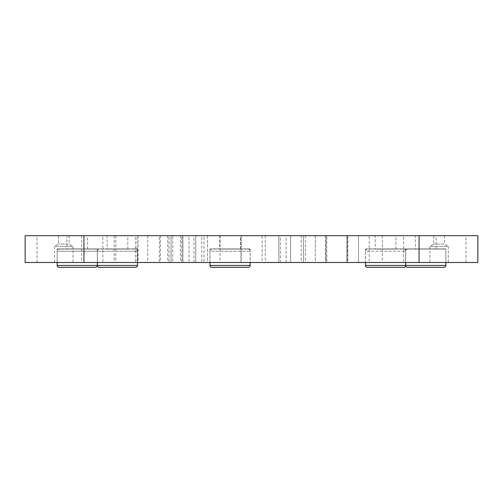 <?xml version="1.0" encoding="UTF-8"?>
<svg xmlns="http://www.w3.org/2000/svg" width="503" height="503" viewBox="0 0 503 503"><rect width="100%" height="100%" fill="white"/><g stroke="black" fill="none" stroke-linecap="round" stroke-linejoin="round"><path stroke-width="0.38" stroke-dasharray="2.52 1.89" d="M97.375 248.928L137.533 248.928L97.375 248.928L97.375 262.491L137.564 262.491L57.135 262.491L97.349 262.491L97.349 251.23L97.349 262.491M137.533 248.928L137.533 262.491M365.467 248.928L405.625 248.928L365.467 248.928L365.467 262.491M405.625 248.928L405.625 262.491L445.865 262.491L365.436 262.491L405.651 262.491L405.651 251.23L405.651 262.491M405.682 248.928L445.84 248.928L405.682 248.928L405.682 262.491M445.84 248.928L445.84 262.491M57.16 248.928L97.318 248.928L57.16 248.928L57.16 262.491M97.318 248.928L97.318 262.491M209.971 248.928L250.136 248.928L209.971 248.928L209.971 262.491M250.136 248.928L250.136 262.491L209.946 262.491L250.161 262.491L250.161 251.23L209.946 251.23L209.946 262.491M58.379 235.681L69.156 235.681L58.379 235.681L58.379 244.106L54.55 246.407L72.979 246.407L72.979 262.491L54.55 262.491L72.979 262.491M69.156 235.681L69.156 244.106L58.379 244.106L69.156 244.106L72.979 246.407L54.55 246.407L54.55 262.491M433.712 235.681L444.489 235.681L433.712 235.681L433.712 244.106L429.883 246.407L448.311 246.407L448.311 262.491L429.883 262.491L448.311 262.491M444.489 235.681L444.489 244.106L433.712 244.106L444.489 244.106L448.311 246.407L429.883 246.407L429.883 262.491M207.532 262.491L171.07 262.491L207.532 262.491L207.532 235.681L195.736 235.681L207.532 235.681L207.532 262.491M315.306 262.491L278.844 262.491L315.306 262.491L315.306 235.681L303.51 235.681L315.306 235.681L315.306 262.491M207.532 235.681L171.07 235.681L207.532 235.681M315.306 235.681L278.844 235.681L315.306 235.681M346.913 235.681L346.913 262.491L346.913 235.681L346.913 262.491L325.63 262.491L325.63 235.681L325.63 262.491L325.63 235.681L346.913 235.681L325.63 235.681M137.105 235.681L115.822 235.681L137.105 235.681L137.105 262.491L115.822 262.491L137.105 262.491M115.822 235.681L115.822 262.491M369.221 262.491L347.881 262.491L369.221 262.491L369.221 235.681L358.551 235.681L369.221 235.681M181.715 235.681L160.432 235.681L181.715 235.681L181.715 262.491L160.432 262.491L181.715 262.491M160.432 235.681L160.432 262.491M403.658 235.681L382.374 235.681L403.658 235.681L403.658 262.491L382.374 262.491L403.658 262.491M382.374 235.681L382.374 262.491M326.799 235.681L305.51 235.681L326.799 235.681L326.799 262.491L305.51 262.491L326.799 262.491M305.51 235.681L305.51 262.491M169.002 235.681L147.719 235.681L169.002 235.681L169.002 262.491L147.719 262.491L169.002 262.491M147.719 235.681L147.719 262.491M201.709 235.681L180.426 235.681L201.709 235.681L201.709 262.491L180.426 262.491L201.709 262.491M180.426 235.681L180.426 262.491M102.876 235.681L81.593 235.681L102.876 235.681L102.876 262.491L81.593 262.491L102.876 262.491M81.593 235.681L81.593 262.491M135.452 235.681L114.168 235.681L135.452 235.681L135.452 262.491L114.168 262.491L135.452 262.491M114.168 235.681L114.168 262.491M188.99 235.681L167.706 235.681L188.99 235.681L188.99 262.491L167.706 262.491L188.99 262.491M167.706 235.681L167.706 262.491M286.188 235.681L265.314 235.681L286.188 235.681L286.188 262.491L265.314 262.491L286.188 262.491M301.215 235.681L301.215 262.491M347.284 235.681L326.001 235.681L347.284 235.681L347.284 262.491L326.001 262.491L347.284 262.491M326.001 235.681L326.001 262.491M240.924 262.491L240.924 235.681L262.145 235.681L262.145 262.491L220.081 262.491L262.145 262.491M204.023 235.681L182.734 235.681L204.023 235.681L204.023 262.491L182.734 262.491L204.023 262.491M182.734 235.681L182.734 262.491M159.413 235.681L138.124 235.681L159.413 235.681L159.413 262.491L138.124 262.491L159.413 262.491M138.124 235.681L138.124 262.491M346.913 262.491L325.63 262.491M415.409 249.086L436.107 249.086L415.409 249.086L415.409 235.681L436.107 235.681L415.409 235.681M436.107 249.086L436.107 235.681M219.704 249.086L240.403 249.086L219.704 249.086L219.704 235.681L240.403 235.681L219.704 235.681M240.403 249.086L240.403 235.681M107.108 249.086L127.806 249.086L107.108 249.086L107.108 235.681L127.806 235.681L107.108 235.681M127.806 249.086L127.806 235.681M375.194 249.086L395.892 249.086L375.194 249.086L375.194 235.681L395.892 235.681L375.194 235.681M395.892 249.086L395.892 235.681M66.893 249.086L87.591 249.086L66.893 249.086L66.893 235.681L87.591 235.681L66.893 235.681M87.591 249.086L87.591 235.681M95.205 249.086L59.279 249.086L95.205 249.086A2.144 2.144 0 0 1 97.349 251.23L57.135 251.23L57.135 262.491M59.279 249.086A2.144 2.144 0 0 0 57.135 251.23L137.564 251.23L137.564 262.491M443.721 249.086L407.795 249.086L443.721 249.086A2.144 2.144 0 0 1 445.865 251.23L445.865 262.491M407.795 249.086A2.144 2.144 0 0 0 405.651 251.23L365.436 251.23L365.436 262.491M403.507 249.086A2.144 2.144 0 0 1 405.651 251.23L365.436 251.23A2.144 2.144 0 0 1 367.586 249.086L403.507 249.086L367.586 249.086M135.414 249.086A2.144 2.144 0 0 1 137.564 251.23L97.349 251.23A2.144 2.144 0 0 1 99.493 249.086L135.414 249.086L99.493 249.086M248.017 249.086A2.144 2.144 0 0 1 250.161 251.23L209.946 251.23A2.144 2.144 0 0 1 212.09 249.086L248.017 249.086L212.09 249.086M172.705 262.491L193.995 262.491L172.705 262.491L172.705 235.681L193.995 235.681L172.705 235.681M193.995 262.491L193.995 235.681M182.866 262.491L171.07 262.491L182.866 262.491L182.866 235.681L171.07 235.681L195.736 235.681L182.866 235.681L182.866 262.491M290.64 262.491L278.844 262.491L290.64 262.491L290.64 235.681L278.844 235.681L303.51 235.681L290.64 235.681L290.64 262.491M25.15 262.491L477.85 262.491M37.027 262.491L37.027 235.681L465.973 235.681L465.973 262.491M358.551 235.681L347.881 235.681L358.551 235.681L358.551 262.491L358.551 235.681M262.145 235.681L240.924 235.681M37.027 235.681L25.15 235.681M477.85 235.681L465.973 235.681M241.302 235.681L241.302 262.491M280.341 262.491L280.341 235.681M137.533 265.439L97.375 265.439M405.625 265.439L365.467 265.439M445.84 265.439L405.682 265.439M97.318 265.439L57.16 265.439M250.136 265.439L209.971 265.439M195.736 235.681L195.736 262.491L195.736 235.681M303.51 235.681L303.51 262.491L303.51 235.681M347.881 235.681L347.881 262.491M265.314 235.681L265.314 262.491M220.081 235.681L220.081 262.491M278.844 235.681L278.844 262.491L278.844 235.681M171.07 235.681L171.07 262.491L171.07 235.681"/><path stroke-width="0.75" d="M97.375 262.491L97.375 265.439A1.874 1.874 0 0 0 99.248 267.319L135.659 267.319L99.248 267.319M137.533 262.491L137.533 265.439A1.874 1.874 0 0 1 135.659 267.319M365.467 262.491L365.467 265.439A1.874 1.874 0 0 0 367.341 267.319L403.752 267.319L367.341 267.319M405.625 262.491L405.625 265.439A1.874 1.874 0 0 1 403.752 267.319M405.682 262.491L405.682 265.439A1.874 1.874 0 0 0 407.556 267.319L443.96 267.319L407.556 267.319M445.84 262.491L445.84 265.439A1.874 1.874 0 0 1 443.96 267.319M57.16 262.491L57.16 265.439A1.874 1.874 0 0 0 59.04 267.319L95.444 267.319L59.04 267.319M97.318 262.491L97.318 265.439A1.874 1.874 0 0 1 95.444 267.319M209.971 262.491L209.971 265.439A1.874 1.874 0 0 0 211.851 267.319L248.256 267.319L211.851 267.319M250.136 262.491L250.136 265.439A1.874 1.874 0 0 1 248.256 267.319M83.944 262.491L25.15 262.491L25.15 235.681L83.944 235.681L83.944 262.491L419.056 262.491L419.056 235.681L83.944 235.681M419.056 235.681L477.85 235.681L477.85 262.491L419.056 262.491M97.375 265.439L137.533 265.439M365.467 265.439L405.625 265.439M405.682 265.439L445.84 265.439M57.16 265.439L97.318 265.439M209.971 265.439L250.136 265.439"/></g></svg>
